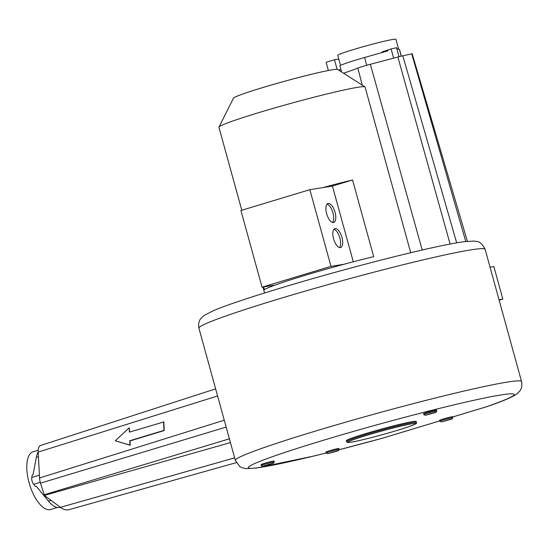<?xml version="1.0" encoding="UTF-8"?>
<svg xmlns="http://www.w3.org/2000/svg" width="549" height="549" viewBox="0 0 549 549"><rect width="100%" height="100%" fill="white"/><g stroke="black" fill="none" stroke-linecap="round" stroke-linejoin="round"><path stroke-width="0.82" d="M263.733 286.914L264.488 289.646A75.789 3.946 -15.4 0 1 275.063 285.096A75.789 3.946 -15.4 0 1 304.722 275.454A75.789 3.946 -15.4 0 1 343.997 264.268A75.789 3.946 -15.4 0 1 373.684 256.651L352.561 179.969L332.426 186.049L353.295 261.804M241.786 210.246L218.934 127.279A75.789 3.946 -15.4 0 1 218.969 127.08A75.789 3.946 -15.4 0 1 259.787 112.325A75.789 3.946 -15.4 0 1 364.941 86.872A75.789 3.946 -15.4 0 1 365.071 87.023L410.707 252.718M218.969 127.08L233.503 98.127A54.063 2.814 -15.4 0 1 262.621 87.607A54.063 2.814 -15.4 0 1 337.635 69.449L364.941 86.872M275.063 285.096L262.051 287.189L330.978 266.361L309.856 189.679L322.874 187.586A75.789 3.946 -15.4 0 1 352.561 179.969M343.997 264.268L330.978 266.361M309.856 189.679L240.929 210.507L262.051 287.189M322.874 187.586L332.426 186.049M333.476 222.523A9.896 4.227 -106.8 0 1 326.724 213.945A9.896 4.227 -106.8 0 1 327.986 203.521A9.896 4.227 -106.8 0 1 328.227 203.473A9.896 4.227 -106.8 0 1 334.979 212.044A9.896 4.227 -106.8 0 1 333.71 222.469A9.896 4.227 -106.8 0 1 333.476 222.523M335.137 228.569A9.896 4.227 73.2 0 0 334.904 228.624A9.896 4.227 73.2 0 0 333.634 239.041A9.896 4.227 73.2 0 0 340.387 247.62A9.896 4.227 73.2 0 0 340.627 247.565A9.896 4.227 73.2 0 0 341.89 237.147A9.896 4.227 73.2 0 0 335.137 228.569M327.039 204.159A9.896 4.227 -106.8 0 1 332.811 212.408A9.896 4.227 -106.8 0 1 332.57 222.462M339.481 247.565A9.896 4.227 73.2 0 0 339.721 237.504A9.896 4.227 73.2 0 0 333.957 229.256M362.251 85.157L357.845 68.09A11.776 0.611 -15.4 0 1 370.355 64.288L397.874 57.021A10.987 0.57 -15.4 0 1 402.815 55.799L412.141 53.74M357.845 68.09A81.218 4.227 -15.4 0 1 343.564 73.23M328.384 70.498L326.12 62.284L334.478 59.759L337.113 69.318M490.044 267.178L493.867 266.56L502.829 299.095L499.144 300.207M236.242 462.656L68.968 509.692A35.678 15.248 -106.8 0 1 60.452 507.317L44.394 495.418L40.496 483.154A10.438 4.461 -106.8 0 1 39.555 477.98L38.19 452.074A11.227 4.797 -106.8 0 1 40.502 445.493L215.633 388.864M115.263 440.785L130.223 445.246L130.031 440.929L164.24 430.546L163.856 421.92L129.406 432.125L129.214 427.808L115.263 440.785L129.976 445.067L129.784 440.751L163.986 430.375L163.609 421.742M129.639 432.049L129.214 427.808M381.878 438.356L382.31 438.232A8.448 3.61 73.2 0 0 382.516 438.184L382.516 438.184A8.448 3.61 73.2 0 0 382.708 438.116M452.657 416.979L486.682 406.699C501.58 401.696 511.593 397.49 516.698 394.065L519.766 391.046C519.91 390.703 522.717 388.074 521.55 381.562L485.131 249.335A148.436 7.727 -15.4 0 0 339.975 281.308A148.436 7.727 -15.4 0 0 198.916 328.172C197.757 321.659 200.557 319.031 200.701 318.688L203.768 315.668L212.93 310.871C224.081 306.157 242.383 299.85 267.85 291.951C288.582 285.528 311.153 278.947 335.556 272.201C360.858 265.222 384.499 259.066 406.473 253.741C432.674 247.4 451.861 243.379 464.029 241.684L474.226 241.045C475.887 241.965 480.155 239.398 485.131 249.335M416.389 422.401L416.135 421.474A36.207 1.887 164.6 0 0 412.56 421.618A36.207 1.887 164.6 0 0 373.087 431.425A36.207 1.887 164.6 0 0 346.323 440.703L346.584 441.629C348.128 442.823 345.788 442.624 351.14 442.185C361.331 440.689 397.202 430.965 410.192 426.175C420.308 422.318 414.866 423.457 416.389 422.401A36.207 1.887 164.6 0 0 412.814 422.552A36.207 1.887 164.6 0 0 373.341 432.351A36.207 1.887 164.6 0 0 346.584 441.629M436.812 411.043L436.551 410.117A6.76 0.35 164.6 0 0 435.885 410.144A6.76 0.35 164.6 0 0 428.515 411.976A6.76 0.35 164.6 0 0 423.519 413.706L423.78 414.632L425.434 415.312L435.851 412.423L436.812 411.043A6.76 0.35 164.6 0 0 436.139 411.071A6.76 0.35 164.6 0 0 428.776 412.903A6.76 0.35 164.6 0 0 423.78 414.632M452.85 417.659L452.596 416.732A6.76 0.35 164.6 0 0 451.923 416.76A6.76 0.35 164.6 0 0 444.56 418.592A6.76 0.35 164.6 0 0 439.564 420.321L439.818 421.248L441.471 421.927L451.896 419.038L452.85 417.659A6.76 0.35 164.6 0 0 452.184 417.686A6.76 0.35 164.6 0 0 444.814 419.518A6.76 0.35 164.6 0 0 439.818 421.248M339.193 449.398L338.932 448.464A6.76 0.35 164.6 0 0 338.266 448.492A6.76 0.35 164.6 0 0 330.903 450.324A6.76 0.35 164.6 0 0 325.907 452.053L326.161 452.987L327.815 453.659L338.239 450.77L339.193 449.398A6.76 0.35 164.6 0 0 338.527 449.425A6.76 0.35 164.6 0 0 331.157 451.251A6.76 0.35 164.6 0 0 326.161 452.987A137.936 7.178 164.6 0 1 264.934 459.417A137.936 7.178 164.6 0 1 454.805 404.675A137.936 7.178 164.6 0 1 485.817 406.96A8.448 3.61 73.2 0 0 486.023 406.912L486.675 406.699M274.342 461.956L274.088 461.023A6.76 0.35 164.6 0 0 273.423 461.05A6.76 0.35 164.6 0 0 266.052 462.882A6.76 0.35 164.6 0 0 261.056 464.612L261.31 465.545L262.964 466.218L273.388 463.329L274.342 461.956A6.76 0.35 164.6 0 0 273.677 461.984A6.76 0.35 164.6 0 0 266.306 463.809A6.76 0.35 164.6 0 0 261.31 465.545M448.958 419.745L444.216 421.042L448.958 419.745M331.884 452.287L335.309 451.463L331.884 452.287M266.759 465.154L270.458 464.022L266.759 465.154M429.503 413.939L432.921 413.116L429.503 413.939M502.829 299.095L499.007 299.713M338.788 59.066L334.478 59.759M431.782 413.575L427.76 414.536L431.782 413.575M443.805 421.138L449.384 419.614L443.805 421.138M269.641 464.125L265.291 465.449L269.641 464.125M334.163 451.923L330.141 452.891L334.163 451.923M346.954 72.077A30.895 1.606 -15.4 0 1 349.878 71.061M393.64 58.139L391.108 48.95L382.125 51.86L382.289 52.464M391.108 48.95L396.543 47.694L397.133 48.731L399.37 49.431A30.895 1.606 -15.4 0 1 399.5 49.527L401.326 56.149M341.595 71.974L339.934 65.935A30.895 1.606 -15.4 0 1 364.611 57.494L387.882 50.872L387.621 49.945M340.538 65.406L337.759 55.332A30.168 1.572 -15.4 0 1 356.438 48.662A30.168 1.572 -15.4 0 1 388.761 40.228A30.168 1.572 -15.4 0 1 395.932 39.308L398.663 49.204M40.255 482.29L33.647 484.28L35.452 486.496L36.371 486.352M33.647 484.28A4.824 2.066 -106.8 0 1 31.767 477.458L32.254 474.878L33.091 474.624L36.316 457.379A30.895 13.203 -106.8 0 1 38.176 451.875M60.404 507.283L60.184 507.345A30.895 13.203 -106.8 0 1 48.346 501.038L36.289 486.242L35.452 486.496M57.254 507.475L50.618 509.479A30.168 12.895 -106.8 0 1 27.724 476.813A30.168 12.895 -106.8 0 1 33.166 451.724L38.19 450.201M198.916 328.172L235.336 460.398A148.436 7.727 -15.4 0 1 376.394 413.527A148.436 7.727 -15.4 0 1 521.55 381.562M217.596 395.966L38.19 452.074M224.273 420.211L39.555 477.98M234.643 457.866L60.452 507.317M230.436 442.604L44.394 495.418M229.393 438.823L44.037 494.814M226.161 427.067L40.496 483.154M439.722 420.905L382.097 438.308L339.227 449.7A137.936 7.178 164.6 0 0 382.31 438.232L439.715 420.891M412.237 423.732A35.239 1.832 164.6 0 0 366.759 435.35A35.239 1.832 164.6 0 0 351.243 442.158A35.239 1.832 164.6 0 0 396.721 430.54A35.239 1.832 164.6 0 0 412.237 423.732M441.574 421.9L451.601 418.873L441.574 421.9M327.918 453.632L337.944 450.605L327.918 453.632M263.067 466.19L273.1 463.164L263.067 466.19M425.537 415.284L435.563 412.258L425.537 415.284M456.679 242.83L402.815 55.799M465.758 241.457L411.716 53.788M450.098 244.037L397.874 57.021M422.215 250.015L370.355 64.288M340.95 69.641L338.541 70.025M401.23 56.176L399.37 49.431M366.753 65.269L364.611 57.494M399.027 56.725L396.543 47.694M38.437 456.741L36.316 457.379M50.927 500.256L48.346 501.038M39.404 475.153L31.767 477.458M264.577 292.967L262.944 287.045M235.336 460.398L239.728 466.526L241.732 467.631L245.911 468.654L256.232 468.077L313.808 456.041L326.168 453M452.664 416.993L486.023 406.912M412.162 53.72L467.371 241.279"/></g></svg>
